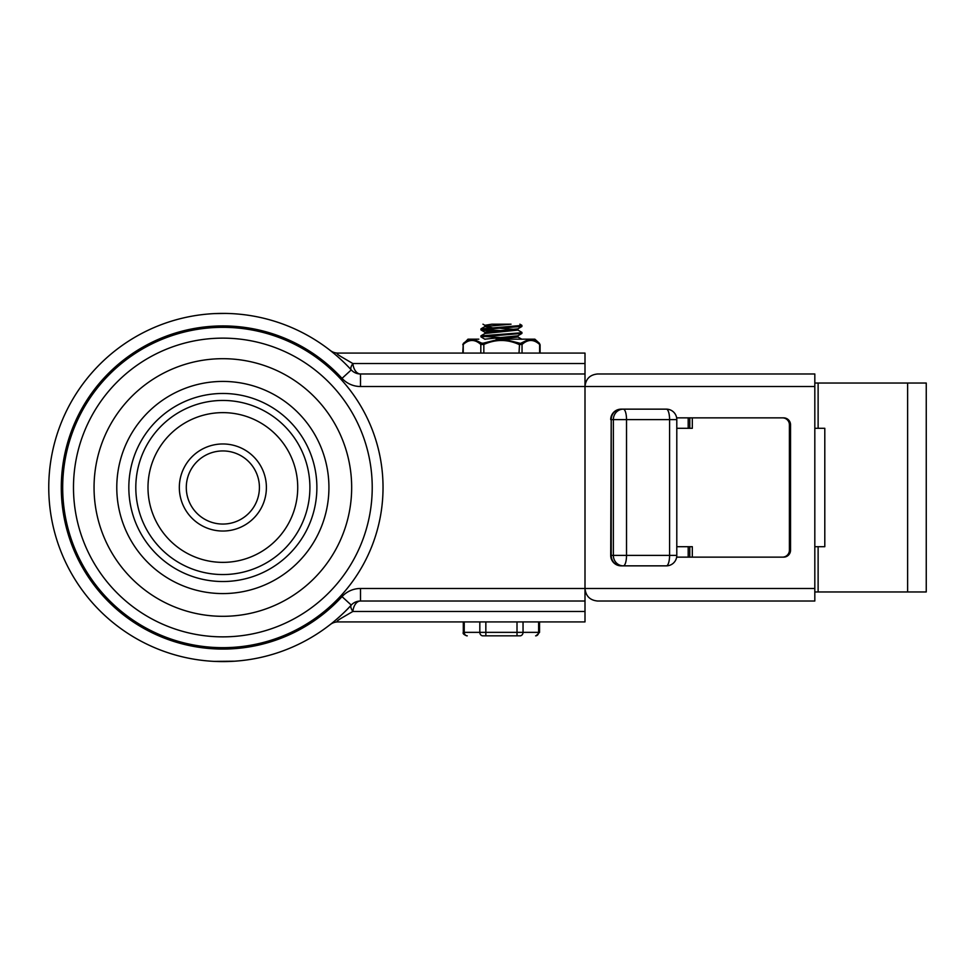 <?xml version="1.0" encoding="UTF-8"?>
<svg xmlns="http://www.w3.org/2000/svg" width="975" height="975" viewBox="0 0 975 975"><rect width="100%" height="100%" fill="white"/><g stroke="black" fill="none" stroke-linecap="round" stroke-linejoin="round"><path stroke-width="1.46" d="M308.234 470.511A87.055 87.055 0 0 1 194.878 569.936A87.055 87.055 0 0 1 165.457 422.053A87.055 87.055 0 0 1 308.234 470.511M296.29 472.899A74.868 74.868 0 0 0 173.489 431.218A74.868 74.868 0 0 0 198.79 558.395A74.868 74.868 0 0 0 296.29 472.899M315.071 469.158A94.014 94.014 0 0 1 192.636 576.53A94.014 94.014 0 0 1 160.863 416.812A94.014 94.014 0 0 1 315.071 469.158M186.993 494.63A36.562 36.562 0 0 1 215.719 451.644A36.562 36.562 0 0 1 258.716 480.37A36.562 36.562 0 0 1 229.99 523.356A36.562 36.562 0 0 1 186.993 494.63M379.957 456.251A160.18 160.18 0 0 0 117.244 367.075A160.18 160.18 0 0 0 171.368 639.173A160.18 160.18 0 0 0 379.957 456.251M337.935 621.916C336.034 621.94 337.143 620.722 341.262 618.235L352.865 611.459A12.541 4.375 42.5 0 1 351.256 605.085C344.175 613.336 329.55 625.292 330.208 624.573A12.541 12.541 0 0 1 337.935 621.916L585 621.916L585 373.986L360.506 373.986A12.541 12.541 0 0 1 351.256 369.915A174.111 174.111 0 0 0 101.558 362.602A174.111 174.111 0 0 0 101.558 612.398A174.111 174.111 0 0 0 351.256 605.085A12.541 12.541 0 0 1 360.506 601.014L585 601.014L585 611.459L352.865 611.459A12.541 7.751 90 0 1 360.506 601.014L360.506 588.486A25.07 25.07 0 0 0 342.018 596.627A161.57 161.57 0 0 1 110.297 603.403A161.57 161.57 0 0 1 110.297 371.597A161.57 161.57 0 0 1 342.018 378.373L351.256 369.915A12.541 4.375 137.5 0 1 352.865 363.541L341.262 356.765C337.143 354.291 336.034 353.06 337.935 353.084A12.541 12.541 0 0 1 330.208 350.427L334.023 353.511M360.506 601.014A12.541 12.541 0 0 0 351.256 605.085A174.111 174.111 0 0 1 101.558 612.398A174.111 174.111 0 0 1 101.558 362.602A174.111 174.111 0 0 1 351.256 369.915A12.541 12.541 0 0 0 360.506 373.986A12.541 7.751 90 0 1 352.865 363.541L585 363.541L585 373.986L585 353.084L337.935 353.084M214.025 661.379L234.78 661.196M225.505 313.414L214.025 313.621M463.235 353.084L463.235 344.467L462.759 353.084L438.75 353.084M336.424 372.572L325.553 362.761M222.861 325.93L234.78 326.369M214.025 326.174L214.866 326.125M814.82 588.486L585 588.486C585.756 596.078 589.936 600.259 597.541 601.014L814.82 601.014L814.82 373.986L597.541 373.986C589.936 374.741 585.756 378.922 585 386.514L585 588.486L360.506 588.486M782.474 417.861A6.959 6.935 -90 0 1 789.409 424.82L789.409 550.18A6.959 6.935 -90 0 1 782.474 557.139M676.65 557.139L783.608 557.139A6.959 6.935 90 0 0 790.542 550.18L790.542 424.82A6.959 6.935 90 0 0 783.608 417.861L676.65 417.861M814.82 591.959L926.25 591.959L926.25 383.041L814.82 383.041M621.148 565.853A10.445 9.933 -90 0 1 611.215 555.397L611.215 419.603L610.703 555.397A10.445 10.445 0 0 0 621.148 565.853L623.293 565.853A10.445 3.218 -90 0 0 626.523 555.397L613.36 555.397A10.445 9.933 90 0 0 623.293 565.853L666.352 565.853A10.445 10.445 0 0 0 676.796 555.397L669.581 555.397A10.445 3.218 90 0 1 666.352 565.853M666.352 409.147A10.445 3.218 90 0 1 669.581 419.603L676.796 419.603A10.445 10.445 0 0 0 666.352 409.147L623.293 409.147A10.445 9.933 90 0 0 613.36 419.603L626.523 419.603A10.445 3.218 -90 0 0 623.293 409.147L621.148 409.147A10.445 10.445 0 0 0 610.703 419.603M676.796 428.305L692.311 428.305L692.311 417.861M689.788 417.861L689.788 428.305M689.788 546.695L689.788 557.139M814.82 546.695L824.801 546.695L824.801 428.305L814.82 428.305M676.796 546.695L692.311 546.695L692.311 557.139M521.918 332.39L521.918 333.401M517.81 329.964L521.881 332.39L519.724 332.914L480.955 335.875M483.015 336.375L499.907 337.533M485.026 339.312L480.943 336.875L521.893 333.401M519.894 324.188L521.844 325.321L521.918 326.381M521.918 325.431L480.955 328.904M483.003 329.404L499.907 330.562M492.119 331.134L481.053 330.013L482.138 329.526L521.918 326.43M517.944 330.098L517.944 328.782M514.885 329.404L499.907 328.258M492.107 327.697L484.928 326.613M481.053 328.794L485.038 326.479L511.034 324.188L491.839 324.188L484.916 325.297M496.165 339.166L517.969 337.058L517.944 335.741M481.041 335.778L485.038 333.462L517.92 330.098M484.916 333.523L484.916 332.207L517.847 328.843L521.844 326.528M484.916 339.166L517.81 335.827L521.796 333.511M482.832 635.834L520.028 635.834A3.486 3.01 -90 0 0 523.039 632.361L479.822 632.361A3.486 3.01 90 0 0 482.832 635.834L484.465 635.834M509.949 635.834L515.129 635.834M495.215 635.834L507.646 635.834M487.719 635.834L492.911 635.834M503.307 339.166L529.401 339.166L520.479 343.383L503.307 339.166L499.553 339.166L483.283 343.176L483.832 344.467C495.556 339.154 507.28 339.154 519.017 344.467L522.039 344.467A1.743 1.389 -130.9 0 0 521.138 343.176M522.039 353.084L522.039 344.467C527.902 339.154 533.764 339.154 539.626 344.467L539.516 343.383L534.861 339.166L529.401 339.166M462.759 344.675L468 339.166L471.583 339.166L463.576 343.176A1.743 1.389 -130.9 0 0 463.235 344.467C469.097 339.154 474.959 339.154 480.821 344.467L483.832 344.467L483.832 353.084M478.798 339.166L471.583 339.166M500.784 339.166L524.062 339.166M519.017 353.084L519.577 343.176M539.626 353.084L539.626 344.467A1.743 1.389 -49.1 0 0 539.285 343.176L531.46 339.178M531.789 339.227L533.398 339.605M533.739 339.727L536.323 340.97M463.576 343.176L466.538 340.97M480.821 353.084L480.821 344.467A1.743 1.389 -49.1 0 1 481.723 343.176L473.46 339.166M483.283 343.176L481.723 343.176M326.893 466.806A106.08 106.08 0 0 0 152.917 407.745A106.08 106.08 0 0 0 188.76 587.949A106.08 106.08 0 0 0 326.893 466.806M180.168 495.995A43.522 43.522 0 0 0 251.562 520.223A43.522 43.522 0 0 0 236.852 446.282A43.522 43.522 0 0 0 180.168 495.995M76.355 516.64A149.37 149.37 0 0 0 252.001 633.994A149.37 149.37 0 0 0 369.354 458.36A149.37 149.37 0 0 0 193.72 341.006A149.37 149.37 0 0 0 76.355 516.64M96.525 512.631A128.81 128.81 0 0 1 264.262 365.528A128.81 128.81 0 0 1 307.795 584.342A128.81 128.81 0 0 1 96.525 512.631M351.256 605.085L342.018 596.627M360.506 373.986L360.506 386.514L814.82 386.514M342.018 378.373A25.07 25.07 0 0 0 360.506 386.514M790.542 550.18L789.409 550.18M789.409 424.82L790.542 424.82M818.122 591.959L818.122 546.695M818.122 428.305L818.122 383.041M907.628 383.041L907.628 591.959M669.581 419.603L669.581 555.397L626.523 555.397L626.523 419.603L669.581 419.603M621.148 409.147A10.445 9.933 -90 0 0 611.215 419.603L613.36 419.603L613.36 555.397L610.703 555.397M688.192 557.139L688.192 546.695M688.192 428.305L688.192 417.861M485.842 635.834L485.842 621.916M517.006 621.916L517.006 635.834M538.627 621.916L538.627 632.361L523.039 632.361L523.039 621.916M536.067 635.834L539.553 632.361L538.627 632.361A3.486 3.01 90 0 1 535.604 635.834M479.822 621.916L479.822 632.361L464.234 632.361L464.234 621.916M467.257 635.834A3.486 3.01 -90 0 1 464.234 632.361L463.308 632.361C462.601 633.47 463.759 634.628 466.781 635.834M676.796 555.397L676.796 419.603M480.943 336.875L480.943 335.875M480.943 329.916L480.943 328.904M484.916 326.552L484.916 325.248M484.989 325.37L482.966 324.188M485.038 332.329L481.053 330.013M521.857 339.263L517.859 336.948M463.308 632.361L463.308 621.916M539.553 632.361L539.553 621.916M540.089 353.084L540.089 344.675"/></g></svg>
